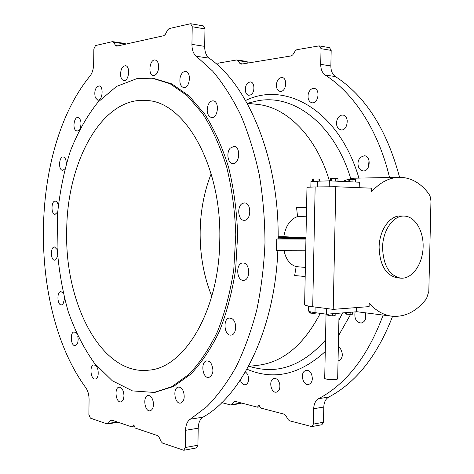<?xml version="1.0" encoding="UTF-8"?>
<svg xmlns="http://www.w3.org/2000/svg" width="474" height="474" viewBox="0 0 474 474"><rect width="100%" height="100%" fill="white"/><g stroke="black" fill="none" stroke-linecap="round" stroke-linejoin="round"><path stroke-width="0.71" d="M305.967 237.782L283.79 236.68C285.644 225.873 290.236 219.166 297.559 216.565L296.552 207.494L306.571 207.636M278.137 236.722L283.79 236.68M203.382 25.91L204.969 28.92L204.673 46.357C204.697 51.873 206.166 55.802 209.081 58.142C248.305 84.929 279.287 159.146 278.131 238.973L276.739 238.985L276.461 250.302L305.718 250.231M305.943 239.08L276.739 238.985M305.961 238.084L278.137 237.326M278.137 238.096C286.723 238.499 302.442 238.689 305.955 238.428M399.268 177.294C389.308 177.566 380.101 182.36 371.634 191.674L371.711 188.19L335.793 186.738L333.228 309.368L369.11 306.613L369.181 303.153C375.929 310.743 383.46 315.086 391.773 316.188C404.897 317.384 416.468 311.56 426.487 298.715L428.81 291.457L430.955 201.249L430.487 197.279L428.97 194.026C420.722 182.97 410.822 177.394 399.268 177.294L354.291 178.2L348.354 179.261L342.501 181.453M359.203 187.686L359.322 182.223L329.353 180.849L310.956 181.447L310.843 187.005M356.614 307.573L356.519 311.785L326.586 314.209L314.997 312.639C310.535 312.016 308.325 311.377 308.349 310.713L308.444 306.056M333.228 309.368L312.716 306.725C307.288 306.008 304.592 305.268 304.628 304.504L306.98 187.301L315.151 186.934L312.716 306.725M335.793 186.738L315.151 186.934M404.097 216.061L400.631 215.984C389.776 215.326 379.247 230.317 379.111 247.345C379.816 265.209 385.877 275.382 397.289 277.859L400.749 278.161C411.859 279.198 422.263 264.913 423.075 248.228C424.064 231.561 415.254 216.227 404.097 216.061C393.248 215.397 382.708 230.447 382.571 247.541C383.276 265.47 389.332 275.678 400.749 278.161M329.229 186.797L329.353 180.849M326.586 314.209L326.704 308.527M337.666 378.72L337.666 378.756C337.826 380.219 324.198 379.65 324.708 378.216L326.035 314.132M352.709 312.093L352.662 314.167L350.096 314.381L346.423 314.173L345.333 313.752L345.356 312.686M346.423 314.173L346.458 312.597M350.096 314.381L350.144 312.301M348.147 181.708L348.194 179.551L349.297 179.45L349.249 181.761M355.506 182.046L355.559 179.593L349.297 179.45M352.94 181.927L352.988 179.468M335.177 313.51L335.136 315.619L332.481 315.844L328.772 315.625L327.735 315.192L327.753 314.114M328.772 315.625L328.802 314.025M332.481 315.844L332.529 313.729M330.52 180.902L330.568 178.71L331.622 178.603L331.569 180.95M337.956 181.246L338.009 178.745L331.622 178.603M335.302 181.121L335.355 178.621M329.987 180.878L330.011 179.865L330.544 179.818M316.94 312.905L314.292 313.367L310.683 313.16L309.735 312.745L309.759 311.625M310.683 313.16L310.707 311.886M314.292 313.367L314.309 312.544M312.396 181.21L312.437 179.048L313.403 178.941L313.355 181.157M319.636 181.009L319.677 179.083L313.403 178.941M316.988 181.05L317.029 178.959M112.054 420.219L110.205 420.497L111.402 420L132.246 427.044L134.598 426.671M221.779 402.675L230.945 405.021L233.883 401.851L235.175 401.371L257.412 407.178L259.918 406.781M306.388 216.784L297.559 216.565M305.191 276.52L294.656 275.524L296.167 266.631C289.845 264.682 285.781 259.231 283.967 250.29M296.167 266.631L305.375 267.407M329.412 180.855C316.241 136.228 286.74 107.302 257.666 104.428L257.08 104.363M258.283 365.235L259.159 365.128C283.606 361.745 303.976 344.485 320.27 313.355M125.817 44.123L124.946 43.424L112.433 41.641L95.505 45.545L93.858 48.952L93.651 64.251C93.485 69.145 92.294 73.043 90.078 75.953C29.323 149.944 27.77 308.728 85.859 387.785C87.974 390.884 89.047 394.842 89.076 399.653L88.875 414.632L90.41 418.145L107.017 423.892L108.202 423.401L110.205 420.497M132.246 427.044L133.781 424.9L135.244 428.058L157.629 435.618L158.98 437.046L161.178 441.655L162.541 443.101L183.788 450.276L185.257 447.527L185.541 430.321C185.749 424.882 187.319 421.179 190.258 419.206L206.871 406.609C217.525 395.772 227.313 382.459 236.23 366.675C244.489 349.605 251.344 330.68 256.778 309.919C261.281 288.358 264.012 266.021 264.984 242.907C264.889 219.711 262.993 197.012 259.296 174.817C254.621 153.268 248.447 133.366 240.768 115.105C232.373 98.053 222.993 83.377 212.636 71.082L196.313 56.282C193.416 53.923 191.958 49.954 191.934 44.378L192.225 26.745L190.672 23.718L169.117 28.582L167.689 29.898L165.325 34.359L163.915 35.657L116.752 46.138L115.555 45.486L113.624 42.287L112.782 41.629M196.408 447.942L197.919 445.21L198.209 428.188C198.416 422.808 199.998 419.135 202.949 417.173C241.864 395.731 274.985 328.624 277.847 250.302M257.412 407.178L259.047 405.211L260.599 408.013L284.317 414.211L285.739 415.449L288.056 419.526L289.49 420.782L311.827 426.6L313.373 424.1L313.687 408.73C313.906 403.866 315.56 400.518 318.629 398.687C346.447 383.881 367.948 356.01 383.14 315.086M321.893 424.734L323.475 422.251L323.795 407.024C324.015 402.207 325.668 398.889 328.749 397.07C356.075 382.648 377.357 355.719 392.596 316.282M399.552 177.288C386.837 129.663 365.466 96.092 335.432 76.569C332.404 74.418 330.876 70.881 330.858 65.951L331.178 50.398L329.531 47.673M389.51 177.477C378.501 130.634 353.8 93.236 325.283 75.088L335.432 76.569M311.329 102.615L312.082 102.793C318.398 103.96 320.531 88.922 314.102 88.401C311.341 88.342 309.398 90.184 308.272 93.935C307.531 98.266 308.55 101.163 311.329 102.615M338.572 128.762L341.043 129.935C347.839 131.014 349.723 115.502 342.832 115.087C340.705 114.963 338.957 116.106 337.601 118.518C335.865 122.541 336.19 125.954 338.572 128.762M358.936 167.95L360.738 170.083L363.09 170.942C370.289 171.772 371.551 155.91 364.287 155.75L360.418 157.332C357.787 160.496 357.289 164.04 358.936 167.95M250.835 94.806C255.113 92.525 254.84 82.192 250.497 81.943C246.758 82.547 245.07 85.64 245.425 91.227C245.97 93.627 247.09 94.99 248.779 95.304L250.835 94.806M280.922 91.393C286.444 91.085 287.558 77.92 282.083 77.511C278.789 77.695 276.881 80.213 276.366 85.077C276.472 88.691 277.728 90.801 280.122 91.387L280.922 91.393M217.039 64.523L218.478 63.101L236.639 59.991L237.912 60.601L239.974 63.534L241.254 64.15L291.314 55.902L292.802 54.777L295.296 50.848L296.795 49.705L318.884 45.931L319.417 45.931L321.034 48.668L320.714 64.375C320.738 69.352 322.261 72.925 325.283 75.088M66.71 231.46C64.725 303.55 101.566 376.078 149.061 370.141C184.469 367.741 219.178 310.695 219.77 240.401C221.862 166.024 185.002 102.254 147.521 100.559C102.058 95.47 66.68 162.351 66.71 231.46M137.182 78.506L116.521 86.422L98.041 102.1C87.026 115.875 77.795 132.205 70.348 151.099C64.026 171.013 59.748 192.029 57.52 214.165L57.093 247.582C58.758 269.872 62.473 291.237 68.25 311.679C75.153 331.213 83.874 348.39 94.415 363.208L112.267 380.741L132.477 390.902L154.091 392.425L171.754 386.701L188.776 374.513C199.578 363.238 209.153 348.923 217.507 331.563C224.913 312.698 230.34 291.984 233.783 269.439L235.774 234.766C234.974 211.315 231.97 188.853 226.779 167.381C220.44 147.017 212.488 129.224 202.931 114.003L187.183 95.659L170.024 83.697L152.296 78.21L137.182 78.506M211.173 173.839C196.23 211.179 196.485 259.059 211.813 296.238M180.079 77.789C181.145 73.571 183 71.461 185.636 71.461C191.78 71.906 189.748 88.822 183.722 87.631C180.582 86.546 179.368 83.264 180.079 77.789M208.169 104.813C209.478 102.07 211.155 100.755 213.205 100.861C219.841 101.205 218.034 118.701 211.499 117.593C207.292 115.78 206.184 111.514 208.169 104.813M230.204 148.19L233.949 146.359C240.988 146.454 239.779 164.383 232.805 163.512C227.864 163.56 226.033 152.652 230.204 148.19M242.652 203.346L244.454 202.943C251.7 202.659 251.404 220.807 244.181 220.303C237.942 220.683 236.615 205.817 242.652 203.346M243.31 263.005C250.254 263.129 250.515 280.448 243.571 280.324C236.301 281.07 235.578 262.845 242.878 262.993L243.31 263.005M232.082 318.753C237.373 321.828 236.538 334.994 231.063 335.094C224.101 336.173 222.537 318.238 229.558 318.042L232.082 318.753M210.977 363.173C214.13 370.087 213.43 374.851 208.868 377.47C202.374 378.726 200.318 361.289 206.889 360.88L209.034 361.348L210.977 363.173M183.426 391.483C185.038 397.603 184.084 401.478 180.57 403.107C174.598 404.399 172.406 387.59 178.467 387.116C180.505 386.991 182.158 388.443 183.426 391.483M153.28 402.023C153.777 406.935 152.711 409.868 150.08 410.822C144.6 412.03 142.544 395.914 148.101 395.476C150.608 395.506 152.338 397.686 153.28 402.023M123.969 395.725C123.785 399.309 122.725 401.365 120.799 401.887C115.751 402.959 113.985 387.519 119.104 387.175C122.014 387.525 123.631 390.375 123.969 395.725M98.112 375.118C97.591 377.47 96.643 378.779 95.274 379.04C90.564 379.952 89.171 365.11 93.935 364.903C97.182 365.744 98.574 369.151 98.112 375.118M77.724 335.9L78.192 339.277L77.783 342.524L77.458 343.431L75.17 345.611C70.709 346.346 69.708 331.984 74.211 331.924L76.486 333.24M64.547 298.673L63.078 303.988L61.49 304.936C57.182 305.505 56.572 291.474 60.903 291.557L63.232 293.187M57.65 256.292L55.541 259.965L54.735 260.19C50.499 260.599 50.274 246.723 54.516 246.96L57.194 249.585M57.686 211.997L55.091 214.361C50.86 214.532 51.05 200.715 55.274 201.106C56.732 201.284 57.745 202.724 58.302 205.432M64.902 168.863L62.651 170.373L61.756 170.089C58.118 168.229 59.38 156.379 63.172 156.93C65.199 157.445 66.23 159.75 66.277 163.838M79.49 129.734L77.066 131.245L75.336 130.143C72.486 126.742 74.519 116.835 77.961 117.457C80.936 118.968 81.706 122.559 80.266 128.229M95.31 97.697C94.024 91.245 95.28 87.311 99.078 85.907C103.895 86.114 102.562 101.063 97.816 100.186L95.31 97.697M120.686 76.089C120.343 69.897 121.925 66.425 125.432 65.673C130.623 66.005 128.934 81.575 123.833 80.544C122.251 80.23 121.202 78.743 120.686 76.089M158.719 66.97C158.606 62.953 157.433 60.636 155.194 60.014C149.588 58.853 147.675 75.159 153.345 75.538C156.432 75.253 158.227 72.398 158.719 66.97M154.897 392.318L173.573 386.464L190.613 374.288C201.42 363.031 211.007 348.734 219.373 331.403C226.785 312.562 232.213 291.883 235.661 269.374L237.652 234.76C236.852 211.345 233.848 188.919 228.652 167.482C222.306 147.147 214.355 129.384 204.786 114.181L189.019 95.867L171.843 83.916L153.398 78.346M355.216 311.892L355.02 312.514C354.285 318.795 356.329 322.32 361.147 323.084C365.217 321.828 366.657 318.404 365.466 312.828M338.039 361.099L338.086 361.093C342.832 358.676 343.567 354.422 340.296 348.337L338.341 346.772M304.527 371.083C300.018 374.294 303.348 385.688 308.497 384.544C312.182 383.01 313.184 379.526 311.507 374.093C310.18 371.409 308.444 370.141 306.299 370.295L304.527 371.083M273.96 378.489C268.361 379.561 270.755 393.361 276.354 392.158C279.145 391.24 280.276 388.579 279.749 384.189C278.759 380.32 276.935 378.4 274.274 378.424L273.96 378.489M240.354 380.012C241.373 383.27 243.002 384.864 245.236 384.799C247.292 384.29 248.423 382.417 248.625 379.182C248.536 375.799 247.446 373.405 245.354 371.989M346.719 125.385L347.276 120.686M368.499 166.984L369.015 160.372M365.75 318.238L364.968 312.763M342.382 355.121L341.837 351.11M241.58 403.042L240.804 403.51L230.945 405.021M248.459 62.965L246.918 61.454L237.012 59.991M276.763 238.991L276.543 250.308M317.556 186.91L317.675 181.038M314.997 312.639L315.109 307.034M209.081 58.142L196.313 56.282M202.949 417.173L190.258 419.206M318.629 398.687L328.749 397.07M350.772 178.692C333.447 121.208 290.052 91.559 253.827 101.738L247.446 103.296M358.901 178.052C339.159 110.383 285.579 80.669 245.568 100.5M204.969 28.92L192.225 26.745M204.673 46.357L191.934 44.378M248.803 366.384L255.35 367.913C280.371 373.642 303.751 364.358 325.496 340.059M338.904 320.181L342.601 312.911M246.954 369.199C273.587 380.628 299.687 374.738 325.259 351.536M338.578 335.58L350.642 314.333M321.034 48.668L331.178 50.398M320.714 64.375L330.858 65.951M197.919 445.21L185.257 447.527M198.209 428.188L185.541 430.321M313.373 424.1L323.475 422.251M313.687 408.73L323.795 407.024M118.05 45.848L115.555 45.486M125.794 44.076L113.624 42.287M239.974 63.534L242.641 63.919M237.912 60.601L247.819 62.058M117.339 422.008L108.202 423.401M233.883 401.851L235.868 401.549M231.745 404.523L241.521 403.03M391.773 316.188L356.525 311.679M337.666 378.756L339.052 313.201M247.126 103.261L257.666 104.428M248.489 366.42L259.159 365.128M154.091 392.425L155.893 392.182M152.296 78.21L154.097 78.435M203.411 25.916L190.672 23.718M319.417 45.931L329.554 47.678M196.437 447.936L183.788 450.276M311.827 426.6L321.923 424.728M118.186 422.293L107.462 423.934"/></g></svg>
